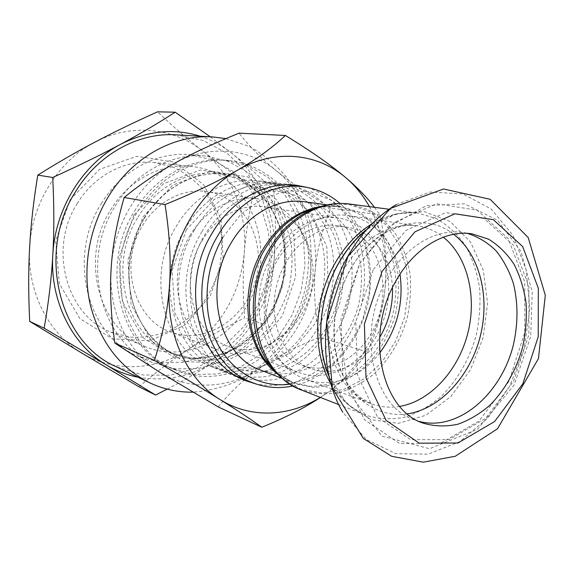 <?xml version="1.0" encoding="UTF-8"?>
<svg xmlns="http://www.w3.org/2000/svg" width="574" height="574" viewBox="0 0 574 574"><rect width="100%" height="100%" fill="white"/><g stroke="black" fill="none" stroke-linecap="round" stroke-linejoin="round"><path stroke-width="0.43" stroke-dasharray="2.87 2.15" d="M225.934 138.614L249.13 146.356C263.466 154.298 275.972 164.659 286.656 177.438C296.091 191.314 303.172 206.583 307.886 223.236C311.18 240.363 311.962 257.762 310.24 275.448C305.755 302.197 295.445 326.183 279.316 347.406C267.785 360.436 254.748 371.235 240.197 379.787C225.015 386.84 209.245 390.959 192.886 392.15M134.581 210.995C155.131 176.426 191.981 156.781 225.252 160.211L248.061 165.735L268.266 177.517L284.733 194.6L296.65 215.802L303.488 239.817L304.988 265.26L301.142 290.753L292.188 314.925L278.577 336.479L260.983 354.194L240.298 366.994L217.625 373.983L194.249 374.528L171.604 368.343C120.418 348.648 98.958 266.81 134.581 210.995M77.303 203.39C47.793 248.678 66.692 315.664 110.624 332.037L129.667 337.089C142.854 337.842 155.733 335.89 168.29 331.241C180.336 325.164 191.013 316.984 200.333 306.703C208.627 295.474 214.863 283.104 219.046 269.593C221.916 255.746 222.432 241.898 220.603 228.057C217.417 214.554 212.021 202.235 204.416 191.092C195.669 180.946 185.337 173.011 173.427 167.292L154.32 162.521C125.763 159.17 94.416 175.12 77.303 203.39M70.179 199.644L99.524 169.387L136.842 156.264L174.001 162.148L203.741 184.799L220.961 219.103L223.135 258.522L210.184 296.141L184.276 325.408L149.663 340.827L112.447 338.796L79.93 318.663L59.294 283.642L55.649 240.8L70.179 199.644M110.538 210.055C128.569 179.927 161.38 162.916 191.063 166.417C250.982 171.396 280.134 251.979 247.021 305.633C226.436 342.915 181.563 362.409 144.677 346.387C98.972 329.447 79.449 258.35 110.538 210.055M94.739 142.237C130.908 122.944 173.506 127.672 202.572 150.89C232.004 173.822 247.53 213.406 244.345 252.352C240.133 293.945 221.421 326.341 188.193 349.537C156.559 370.409 114.857 373.021 81.867 353.103C48.733 333.788 26.899 291.743 29.626 247.523C31.678 203.332 58.448 160.878 94.739 142.237M138.994 386.811C155.633 372.397 172.035 359.977 188.193 349.537C204.351 339.019 223.15 328.479 244.589 317.924C242.852 294.01 242.773 272.155 244.345 252.352C245.83 232.563 249.288 211.196 254.713 188.25C234.838 175.02 217.46 162.564 202.572 150.89C187.691 139.274 172.674 126.258 157.52 111.83M210.256 136.799L231.731 153.222C222.238 145.653 211.713 139.984 200.147 136.225M273.884 190.697C275.778 215.429 275.872 238.196 274.164 259.01C277.608 218.4 261.895 177.151 231.731 153.222C247.114 165.506 261.17 177.997 273.884 190.697L254.713 188.25M263.215 323.858C248.599 337.203 232.893 349.458 216.089 360.623C248.958 338.918 271.007 299.664 274.164 259.01C272.492 279.847 268.84 301.465 263.215 323.858L244.589 317.924M138.033 377.211C165.85 382.026 191.874 376.494 216.089 360.623C201.948 370.029 185.639 379.536 167.163 389.136M307.664 211.139C329.548 241.173 330.366 288.026 310.606 322.782C300.137 341.272 286.06 354.883 268.367 363.6M267.871 363.83C248.52 372.713 229.191 373.437 209.876 366.018C164.171 349.774 144.792 276.388 176.383 226.106C194.773 194.643 228.022 176.914 257.633 180.745C278.125 183.58 294.692 193.567 307.341 210.694M189.851 235.806C205.047 209.603 232.944 194.966 257.597 198.805C296.098 204.208 319.366 250.329 308.073 292.539C297.554 334.943 254.899 364.074 218.579 350.197C180.408 337.663 163.956 277.228 189.851 235.806M292.553 321.842C309.888 290.753 313.404 251.606 301.364 219.347C289.21 187.21 261.514 163.676 228.61 160.519C195.239 157.075 158.252 176.828 137.617 211.584C101.842 267.699 123.345 349.953 174.697 369.699C217.101 388.828 268.876 365.538 292.553 321.842M101.34 203.605C121.344 170.335 157.376 151.4 190.173 154.643L212.854 159.988L232.994 171.439L249.482 188.071L261.479 208.742L268.438 232.154L270.081 256.965L266.401 281.798L257.618 305.311L244.187 326.233L226.78 343.367L206.288 355.665L183.816 362.259L160.641 362.546L138.212 356.26C87.808 336.558 66.606 257.374 101.34 203.605M115.13 206.26C135.564 172.121 172.265 152.691 205.557 155.984L228.567 161.438L248.98 173.147L265.654 190.152L277.766 211.275L284.754 235.211L286.354 260.567L282.566 285.96L273.611 310.025L259.95 331.449L242.264 349.021L221.449 361.663L198.633 368.486L175.106 368.867L152.325 362.517C101.139 342.556 79.664 261.435 115.13 206.26M142.553 225.582C156.817 201.395 183.25 187.928 206.819 191.58C243.634 196.724 266.365 239.788 255.846 279.072C246.067 318.556 205.349 345.268 170.636 331.973C134.173 319.905 118.244 263.789 142.553 225.582M175.96 134.833L203.11 140.436L227.297 153.43L247.121 172.681L261.579 196.767L270.017 224.133L272.119 253.141L267.871 282.178L257.554 309.644L241.69 334.025L221.076 353.9L196.782 367.999L170.119 375.267L142.668 374.958L116.192 366.736M111.169 268.309C113.602 224.606 139.468 182.338 174.144 163.511C208.699 144.024 249.13 148.214 276.524 170.858C304.263 193.216 318.62 232.212 315.169 270.792C310.728 311.998 292.582 344.249 260.74 367.554C230.439 388.533 190.769 391.533 159.644 372.167C128.375 353.397 108.099 312.055 111.169 268.309M218.228 406.923C231.071 391.102 245.249 377.979 260.74 367.554C276.137 356.999 295.789 346.883 319.696 337.196C314.939 312.464 313.426 290.329 315.169 270.792C316.733 251.24 321.949 230.332 330.832 208.068C308.59 194.608 290.487 182.209 276.524 170.858C262.462 159.572 249.97 147.001 239.035 133.168M320.306 397.395L327.058 392.881L320.436 397.445M374.499 207.322L379.888 214.97C385.506 241.137 387.292 265.037 385.247 286.67C383.245 308.331 377.283 330.136 367.346 352.084C357.05 367.353 343.618 380.957 327.058 392.881C359.396 369.778 381.466 328.787 385.247 286.67C387.794 257.367 382.535 230.691 369.462 206.654M379.888 214.97L330.832 208.068M367.346 352.084L319.696 337.196M307.262 187.44C325.494 193.481 340.805 206.059 351.496 223.257C364.59 247.136 367.92 277.443 361.046 306.193C354.775 327.883 344.07 346.395 328.938 361.72C318.369 370.818 306.896 377.706 294.519 382.384C281.856 385.628 269.206 386.216 256.564 384.149M379.687 353.046C360.938 377.462 331.062 388.863 305.971 379.256C266.767 366.779 250.314 301.529 277.687 256.255C293.788 227.605 322.889 211.519 348.153 215.609C374.757 219.318 395.4 243.749 400.013 274.178M392.48 287.61C391.36 266.286 383.827 249.59 369.893 237.507C363.234 232.083 355.744 228.667 347.413 227.261C318.9 222.231 286.218 247.803 276.919 284.51C267.312 321.131 283.563 359.31 310.964 368.695C335.159 377.656 364.174 363.765 379.579 337.648M360.594 235.921C353.964 230.554 346.509 227.168 338.229 225.776C309.881 220.782 277.457 246.016 268.273 282.279C258.781 318.462 274.968 356.224 302.204 365.559C329.476 375.317 361.72 356.598 375.489 325.193C389.488 293.888 383.367 254.44 360.594 235.921M364.153 229.55C389.316 250.207 395.873 293.902 380.275 328.421C364.935 363.069 329.153 383.647 298.939 372.526C261.579 360.802 245.816 299.133 271.717 256.391C286.971 229.277 314.681 214.088 338.746 218.098C348.181 219.598 356.648 223.415 364.153 229.55M272.112 368.651C254.174 375.654 236.423 375.748 218.866 368.946C173.09 352.745 153.717 278.899 185.445 228.237C203.913 196.53 237.277 178.665 266.917 182.525C285.572 185.058 301.063 193.725 313.382 208.527M313.669 208.871C353.871 255.466 330.244 347.127 272.528 368.486M186.342 229.779L172.135 270.741L174.869 313.088L193.574 347.449L223.602 366.879L258.314 368.321L290.875 352.515L315.528 323.133L328.213 285.673L326.793 246.669L311.244 212.968L283.829 191.02L249.238 185.782L214.202 199.365L186.342 229.779M194.399 230.081C213.076 197.908 246.755 179.77 276.632 183.666L296.127 188.968C308.188 195.26 318.548 203.942 327.223 215.035C334.707 227.204 339.916 240.657 342.85 255.401C344.407 270.519 343.575 285.673 340.368 300.862C333.681 323.679 321.985 342.685 305.289 357.889C293.666 366.671 281.16 372.82 267.771 376.336C254.189 378.166 240.901 376.931 227.921 372.641C181.786 356.346 162.306 281.49 194.399 230.081M201.89 241.015C215.96 216.635 241.884 203.053 264.707 206.834C299.714 212.071 320.823 254.347 310.455 293.149C300.776 332.131 261.866 358.937 228.682 346.603C193.302 335.359 177.997 279.409 201.89 241.015M222.856 237.363L240.671 214.454L262.763 198.511L286.935 190.812L310.914 191.752L332.633 200.886L350.37 217.123L362.861 238.877C368.35 255.509 370.524 273.009 369.376 291.377L363.134 318.089C356.016 335.116 346.301 349.961 333.989 362.625L313.124 376.967L289.992 384.149M293.005 385.965C327.345 378.575 356.87 346.337 366.843 307.686C376.795 269.027 366.528 226.536 340.045 203.469M304.435 201.761C321.806 204.925 336.895 214.884 347.693 229.837C354.05 240.578 358.449 252.445 360.895 265.439C362.144 278.763 361.347 292.13 358.499 305.533C351.173 331.923 334.226 354.646 312.45 366.578C301.242 371.586 289.762 374.069 278.01 374.033L261.005 370.244M201.962 231.631C220.825 199.063 254.77 180.702 284.833 184.634L304.45 189.98C316.568 196.33 326.986 205.105 335.697 216.312C343.209 228.603 348.425 242.192 351.36 257.087C352.902 272.37 352.049 287.682 348.791 303.029C342.039 326.097 330.258 345.326 313.44 360.716C301.737 369.606 289.153 375.841 275.678 379.428C262.002 381.294 248.628 380.074 235.57 375.762C189.126 359.381 169.567 283.685 201.962 231.631M418.927 421.338L414.478 419.895C372.813 406.93 356.153 332.482 386.553 280.012C404.448 246.856 436.01 228.1 462.788 232.484L467.372 233.367M137.947 217.209C155.891 186.909 188.523 169.832 217.84 173.484L237.184 178.55C249.195 184.57 259.556 192.9 268.288 203.54C275.843 215.221 281.152 228.136 284.216 242.285C285.917 256.793 285.235 271.323 282.193 285.866C277.83 300.073 271.394 313.117 262.899 324.999C253.378 335.905 242.486 344.637 230.224 351.209C217.438 356.311 204.337 358.592 190.92 358.061L171.533 353.139C126.345 336.773 107.051 265.669 137.947 217.209M133.936 215.114L119.098 257.561L122.348 301.558L142.574 337.34L174.733 357.667L211.684 359.353L246.167 343.173L272.126 312.902L285.321 274.214L283.542 233.812L266.795 198.762L237.5 175.752L200.649 169.99L163.418 183.766L133.936 215.114M143.952 218.429C112.798 267.412 132.178 339.227 177.653 355.672L197.155 360.608C210.658 361.125 223.838 358.807 236.703 353.641C249.037 346.99 260 338.158 269.586 327.144C278.146 315.14 284.625 301.967 289.023 287.624C292.101 272.944 292.797 258.286 291.111 243.641C288.04 229.363 282.717 216.333 275.133 204.545C266.365 193.811 255.947 185.402 243.878 179.332L224.42 174.223C194.93 170.55 162.055 187.806 143.952 218.429M142.926 216.929L172.76 185.072L210.378 171.059L247.559 176.885L277.07 200.204L293.902 235.735L295.624 276.697L282.264 315.937L256.047 346.674L221.234 363.155L183.945 361.527L151.5 340.978L131.109 304.701L127.873 260.036L142.926 216.929M317.537 207.429L339.234 206.08L359.403 212.244L376.472 225.116C385.936 236.617 392.731 250.149 396.856 265.726C399.289 281.956 398.786 298.394 395.364 315.033C390.313 331.263 382.808 345.892 372.835 358.922C361.699 370.56 349.207 379.127 335.359 384.616L314.193 387.637L293.565 383.281L275.219 371.615M276.697 373.251L292.74 382.485L310.139 386.295C322.172 386.245 333.932 383.568 345.419 378.266C367.755 365.667 385.168 341.896 392.795 314.373C397.588 293.501 396.921 272.076 390.772 252.94C385.714 240.728 378.84 230.224 370.158 221.413C360.587 213.865 349.91 208.85 338.122 206.382L319.618 206.712M281.963 378.194L301.02 389.337L322.193 393.061L343.754 389.38L364.067 378.84L381.71 362.424L395.493 341.437L404.541 317.4L408.236 291.987L406.313 266.953L398.808 244.05L386.123 225.008L369.032 211.361L348.691 204.387L326.62 204.932M349.709 204.043L367.712 209.331C378.79 215.487 388.261 223.953 396.132 234.723C402.883 246.533 407.518 259.591 410.044 273.891C411.278 288.564 410.317 303.294 407.16 318.075C400.688 340.296 389.624 358.922 373.975 373.961C363.091 382.693 351.403 388.921 338.918 392.645C326.247 394.74 313.856 393.908 301.752 390.133M372.878 223.264C387.909 214.547 402.919 211.146 417.915 213.069L436.563 218.687C447.985 225.288 457.7 234.386 465.715 245.973C472.553 258.68 477.181 272.736 479.606 288.148C480.696 303.969 479.52 319.862 476.068 335.833C469.116 359.869 457.449 380.103 441.069 396.555C429.689 406.148 417.499 413.058 404.483 417.284C391.289 419.766 378.402 419.077 365.817 415.203C351.762 409.635 340.26 399.404 331.32 384.508M396.304 204.559L430.07 192.039L462.888 193.933L491.387 209.151L512.998 235.383L526.1 269.579L529.888 308.353L524.299 348.253L509.906 385.886L487.85 418.008L459.86 441.614L428.261 454.142L395.96 453.697L366.305 439.497L342.8 412.225M367.489 228.976L395.658 213.966L424.387 211.627L450.267 221.578L470.544 242.07L483.322 270.411L487.591 303.402L483.143 337.656L470.479 369.792L450.798 396.612L425.908 415.246L398.256 423.39L370.79 419.594L346.768 403.658L329.361 376.903M399.712 406.392C389.99 407.999 380.576 407.131 371.471 403.787C330.681 390.973 314.028 320.163 343.266 270.562C360.465 239.207 391.109 221.521 417.348 225.797C426.934 227.268 435.601 231.057 443.329 237.162M407.303 413.868C380.72 417.757 354.395 402.18 341.839 372.598C329.311 343.044 332.375 301.859 349.853 270.49C374.356 225.015 423.756 210.055 453.596 234.285M359.611 263.638L394.295 222.403L436.606 203.777L477.166 210.206L508.191 238.54L524.744 282.107L524.772 332.669L508.7 381.674L479.082 420.957L440.523 443.329L399.604 443.515L364.368 419.694L342.915 375.145L340.985 318.835L359.611 263.638M373.344 269.5L405.954 230.418L445.761 212.602L483.982 218.464L513.278 245.17L528.919 286.462L528.912 334.506L513.637 381.107L485.561 418.432L449.105 439.612L410.546 439.691L377.484 417.04L357.466 374.872L355.787 321.662L373.344 269.5M217.84 173.484L237.033 178.521C248.944 184.505 259.233 192.807 267.9 203.418C275.412 215.071 280.686 227.971 283.735 242.12C285.422 256.635 284.733 271.172 281.676 285.737C277.314 299.958 270.885 313.017 262.397 324.913C252.89 335.826 242.027 344.565 229.822 351.137C217.108 356.232 204.093 358.52 190.769 358.011L171.533 353.139L177.653 355.672C158.639 347.471 144.619 332.59 135.579 311.036C124.386 282.566 127.693 246.16 144.325 218.421C162.456 187.741 195.21 170.571 224.42 174.223L217.84 173.484M191.063 166.417L154.32 162.521M110.624 332.037L144.677 346.387M228.61 160.519L225.252 160.211M174.697 369.699L171.604 368.343M205.557 155.984L190.173 154.643M152.325 362.517L138.212 356.26M257.597 198.805L206.819 191.58M218.579 350.197L170.636 331.973M209.876 366.018L245.859 380.756M296.256 185.237L257.633 180.745M338.229 225.776L347.413 227.261M302.204 365.559L310.964 368.695M276.632 183.666L266.917 182.525M227.921 372.641L218.866 368.946M286.239 184.799L284.833 184.634M236.883 376.3L235.57 375.762M317.393 207.444C324.475 205.808 331.385 205.456 338.122 206.382L327.008 204.853M275.104 371.536C280.514 376.386 286.39 380.038 292.74 382.485L282.264 378.445M367.92 228.495C384.774 216.046 401.441 210.902 417.915 213.069L389.251 209.273M329.512 377.534C338.244 396.577 350.348 409.133 365.817 415.203L338.89 404.663M273.497 370.029C248.585 376.3 220.531 366.413 203.935 341.15C186.937 317.372 184.067 268.302 204.76 234.902C220.136 210.644 239.272 196.38 262.153 192.111C281.856 188.997 299.556 194.292 315.262 207.982M315.463 208.168C322.94 215.853 329.089 224.814 333.925 235.046C337.935 246.361 340.317 256.772 341.071 266.271C341.623 279.165 340.117 291.936 336.551 304.579C331.162 321.44 322.638 335.962 310.979 348.153C303.431 355.902 289.196 365.616 273.762 369.965M338.746 218.098L264.707 206.834M228.682 346.603L298.939 372.526M305.971 379.256L371.471 403.787L359.668 397.1C351.79 389.301 346.926 383.497 345.096 379.679C339.586 369.685 336.02 357.817 334.391 344.07C332.231 318.599 337.282 294.132 349.537 270.67C359.281 253.529 370.804 241.051 384.106 233.245C396.404 226.551 407.483 224.061 417.348 225.797L348.153 215.609M359.711 263.581L389.473 226.443L426.482 205.607L464.538 203.806L497.55 220.287L520.927 251.369L532.234 291.922L530.728 336.443L514.06 385.118L477.439 429.302L429.539 448.732L381.81 436.032L348.31 392.171L339.887 328.443L359.711 263.581M472.036 233.848L462.788 232.484M423.239 423.174L414.478 419.895"/><path stroke-width="0.86" d="M192.886 392.15C177.818 392.394 163.325 389.229 149.412 382.664C119.815 367.755 100.134 341.91 90.362 305.124C82.154 269.644 88.812 228.89 108.228 196.925C132.113 157.211 174.238 134.302 212.746 136.942L225.934 138.614M175.17 112.195L157.52 111.83C133.972 122.441 113.042 132.58 94.739 142.237C76.457 151.845 57.472 162.801 37.784 175.113C33.529 201.101 30.809 225.238 29.626 247.523C28.37 269.823 28.391 294.44 29.69 321.375L81.867 353.103L138.994 386.811L155.59 395.027L106.52 365.057L44.148 328.192C48.582 302.9 51.473 278.44 52.815 254.82C54.193 231.229 54.157 205.449 52.722 177.474C78.932 165.563 101.562 154.506 120.597 144.304C139.733 134.072 157.929 123.367 175.17 112.195L210.256 136.799M200.147 136.225C173.9 128.009 147.382 130.7 120.597 144.304C83 163.87 55.09 208.484 52.815 254.82C49.845 301.192 72.36 345.103 106.52 365.057C116.472 370.983 126.976 375.037 138.033 377.211M167.163 389.136L155.59 395.027M29.69 321.375L44.148 328.192M37.784 175.113L52.722 177.474M268.367 363.6L267.871 363.83M307.341 210.694L307.664 211.139M149.412 382.664L116.192 366.736C59.323 342.506 36.011 252.295 75.861 191.178C98.563 153.861 138.843 132.307 175.96 134.833L212.746 136.942M285.4 135.471C311.065 151.17 331.234 165.269 345.892 177.768C317.365 153.086 274.637 148.515 237.643 170.126C256.578 159.163 272.492 147.611 285.4 135.471L239.035 133.168C213.176 143.672 191.544 153.782 174.144 163.511C156.666 173.161 140.013 184.491 124.171 197.492C116.809 222.726 112.475 246.332 111.169 268.309C109.699 290.279 110.904 315.198 114.786 343.065L159.644 372.167L218.228 406.923L261.801 427.243C250.895 419.343 237.012 410.145 220.165 399.64C203.418 389.194 181.47 376.106 154.313 360.386C162.664 335.56 167.708 310.807 169.43 286.125C171.181 261.471 169.717 234.285 165.032 204.588C194.608 192.541 218.809 181.054 237.643 170.126C200.548 191.006 172.422 237.887 169.43 286.125C165.75 334.412 187.11 379.622 220.165 399.64C250.781 418.848 289.318 416.81 320.306 397.395M320.436 397.445C305.124 407.626 285.579 417.556 261.801 427.243M369.462 206.654C363.148 195.433 355.292 185.797 345.892 177.768C357.753 187.856 367.288 197.707 374.499 207.322M165.032 204.588L124.171 197.492M154.313 360.386L114.786 343.065M256.564 384.149L245.859 380.756C198.719 364.11 178.93 286.706 211.985 233.41C231.214 200.082 265.74 181.276 296.256 185.237L307.262 187.44M400.013 274.178C403.859 303.208 397.079 329.498 379.687 353.046M379.579 337.648C388.691 322.208 392.989 305.526 392.48 287.61M272.528 368.486L272.112 368.651M289.992 384.149C260.847 388.218 231.286 372.217 216.577 341.824C201.904 311.46 204.251 269.184 222.856 237.363M340.045 203.469C329.139 194.091 316.604 188.502 302.433 186.694C271.976 182.711 237.464 201.56 218.228 234.974C185.172 288.392 204.904 365.911 251.972 382.463C265.253 387.737 278.928 388.907 293.005 385.965M282.264 378.445L261.005 370.244C219.871 356.633 202.443 289.554 230.92 243.297C247.609 214.116 277.881 197.75 304.435 201.761L327.008 204.853M467.372 233.367C478.042 236.753 487.556 242.522 495.922 250.666C503.427 259.972 509.238 270.856 513.357 283.312C518.214 303.187 518.179 323.887 513.242 345.419C500.815 394.926 457.435 431.935 418.927 421.338M395.393 281.934C413.431 248.42 445.159 229.442 472.036 233.848L488.56 239.164C498.634 245.328 507.179 253.773 514.182 264.506C520.137 276.273 524.112 289.289 526.114 303.567C526.932 318.218 525.719 332.97 522.491 347.801C516.062 370.13 505.464 389.014 490.698 404.462C480.46 413.502 469.51 420.096 457.844 424.236C446.034 426.791 434.496 426.432 423.239 423.174C381.409 410.188 364.763 335.001 395.393 281.934M275.219 371.615L265.618 360.845C244.739 333.099 243.756 284.912 264.234 250.257C274.616 232.606 287.847 219.928 303.926 212.222L317.537 207.429M319.618 206.712C296.363 211.153 277.321 225.596 262.49 250.056C237.844 291.154 245.464 349.989 276.697 373.251M326.62 204.932L309.996 210.457C293.292 218.479 279.538 231.688 268.725 250.085C247.394 286.225 248.399 336.493 270.081 365.322L281.963 378.194M338.89 404.663L301.752 390.133C257.748 375.468 239.423 301.558 270.512 250.286C288.708 218.041 321.318 199.881 349.709 204.043C336.378 202.342 323.14 204.48 309.996 210.457L303.926 212.222L317.393 207.444M331.32 384.508C312.077 352.802 313.146 301.422 334.671 263.889C344.874 245.988 357.609 232.448 372.878 223.264M342.8 412.225C318.355 371.923 319.833 305.189 347.629 256.643C360.737 233.596 376.967 216.233 396.304 204.559M382.133 271.337L414.959 231.81L454.974 213.779L493.339 219.67L522.692 246.605L538.319 288.277L538.225 336.759L522.821 383.812L494.594 421.538L457.973 442.999L419.257 443.171L386.072 420.376L366.018 377.821L364.404 324.066L382.133 271.337M329.361 376.903C315.291 344.378 318.742 298.279 338.373 263.796C346.359 249.647 356.059 238.038 367.489 228.976M443.329 237.162C467.702 256.578 477.231 296.787 467.702 333.681C458.21 370.589 430.428 401.176 399.712 406.392M453.596 234.285C479.936 254.382 490.332 297.411 480.129 336.881C469.984 376.372 440.079 409.011 407.303 413.868M302.433 186.694L286.239 184.799M251.972 382.463L236.883 376.3M301.752 390.133C289.253 385.183 278.699 376.91 270.081 365.322L265.618 360.845L275.104 371.536M389.251 209.273L349.709 204.043M347.923 256.463L390.478 208.405L443.537 188.989L490.131 199.286L528.18 237.493L545.3 295.223L538.469 358.578L497.536 428.728L455.247 456.273L423.303 462.17L391.669 456.301L363.299 438.414L332.353 387.945L326.706 321.835L347.923 256.463M367.92 228.495C356.354 237.399 346.431 249.209 338.158 263.925C318.348 298.824 315.284 346.215 329.512 377.534"/></g></svg>
